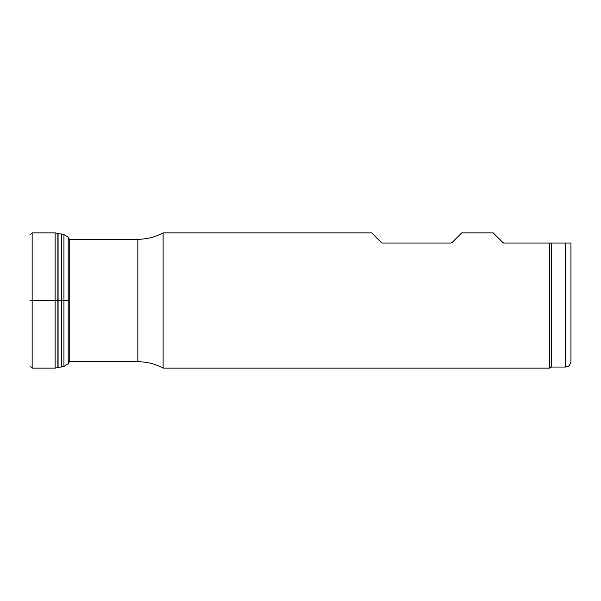 <?xml version="1.0" encoding="UTF-8"?>
<svg xmlns="http://www.w3.org/2000/svg" width="601" height="601" viewBox="0 0 601 601"><rect width="100%" height="100%" fill="white"/><g stroke="black" fill="none" stroke-linecap="round" stroke-linejoin="round"><path stroke-width="0.9" d="M570.95 243.029L570.95 361.719C568.321 369.112 567.224 365.971 565.624 367.046L565.624 243.029L570.95 243.029M68.191 239.281L137.832 239.281C146.787 239.243 155.216 237.11 163.119 232.887L371.681 232.887L381.357 242.564L382.484 243.029L450.938 243.029L452.065 242.564L461.741 232.887L493.196 232.887L502.872 242.564L503.999 243.029L549.652 243.029L549.652 368.113L163.119 368.113L163.119 232.887M381.357 242.564L382.259 243.014M452.065 242.564L450.938 243.029M502.872 242.564L503.773 243.014M549.652 243.029L551.5 243.029L551.5 367.046L549.652 368.113M551.5 243.029L565.624 243.029M57.876 367.564L57.876 233.436L55.127 232.887L55.127 368.113L63.939 366.4L68.191 363.868L69.235 361.975L69.235 239.025L68.191 237.132L68.191 363.868M68.191 237.132L63.939 234.6L58.079 233.504L58.079 367.496M30.05 300.5L68.987 300.5M68.191 361.719L137.832 361.719L137.832 239.281M61.535 234.007L61.535 366.993M63.939 234.6L63.939 366.4M30.058 234.961L32.153 232.887L32.153 368.113L30.058 366.039M551.5 367.046L565.624 367.046M137.832 361.719C146.787 361.757 155.216 363.89 163.119 368.113M32.153 232.887L55.127 232.887M32.153 368.113L55.127 368.113"/></g></svg>
